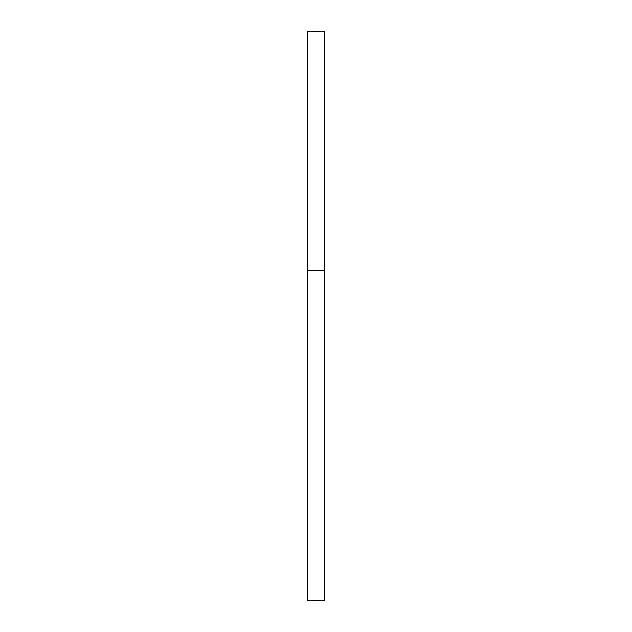 <?xml version="1.0" encoding="UTF-8"?>
<svg xmlns="http://www.w3.org/2000/svg" width="632" height="632" viewBox="0 0 632 632"><rect width="100%" height="100%" fill="white"/><g stroke="black" fill="none" stroke-linecap="round" stroke-linejoin="round"><path stroke-width="0.95" d="M324.532 31.6L324.532 600.4L307.468 600.4L324.532 600.4L324.532 270.496L307.468 270.496L307.468 600.4L307.468 31.6L307.468 270.496L324.532 270.496L324.532 31.6L307.468 31.6L324.532 31.6"/></g></svg>
